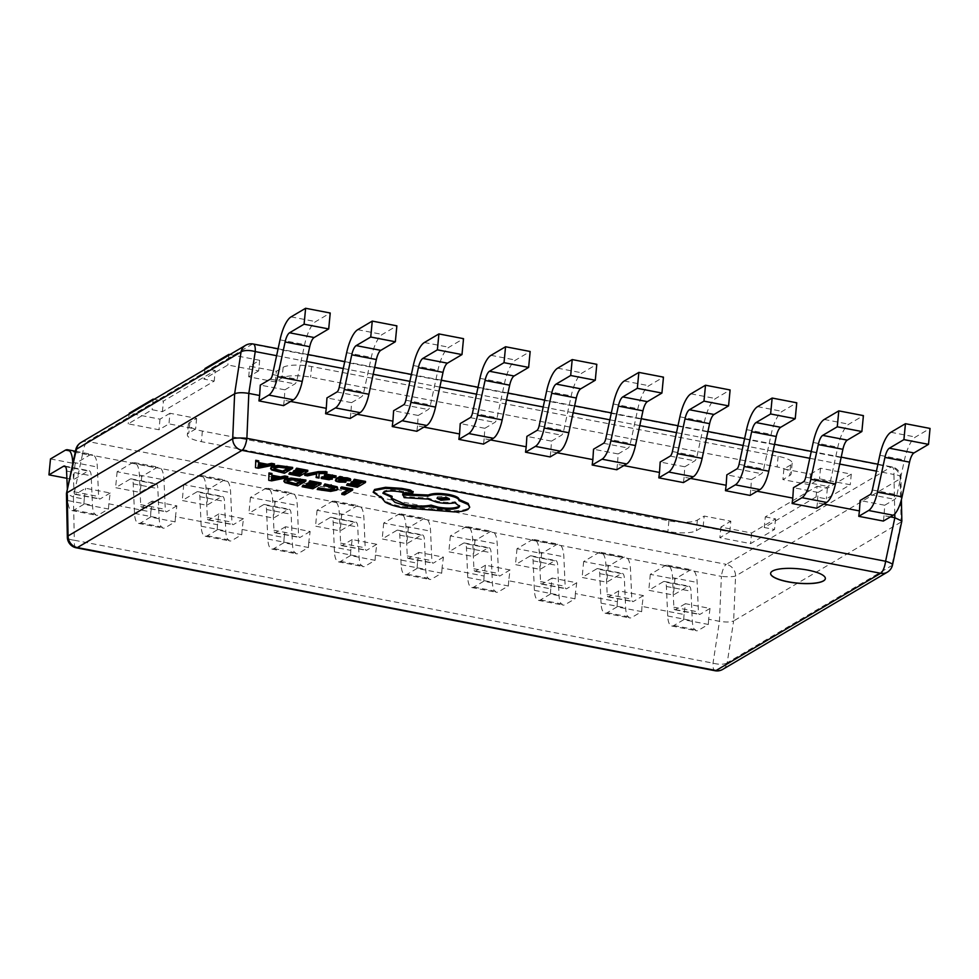 <?xml version="1.0" encoding="UTF-8"?>
<svg xmlns="http://www.w3.org/2000/svg" width="979" height="979" viewBox="0 0 979 979"><rect width="100%" height="100%" fill="white"/><g stroke="black" fill="none" stroke-linecap="round" stroke-linejoin="round"><path stroke-width="0.73" stroke-dasharray="4.89 3.67" d="M825.358 578.577A27.498 7.208 -174.5 0 0 825.37 578.528A27.498 7.208 -174.5 0 0 803.38 569.276A27.498 7.208 -174.5 0 0 772.48 570.977A27.498 7.208 -174.5 0 0 770.62 573.253A27.498 7.208 -174.5 0 0 770.62 573.302M255.764 460.301L255.592 466.628L258.468 467.179L274.524 463.924M295.67 468.708L304.2 470.348L302.817 471.168M288.964 473.041L299.709 475.109L307.81 470.324M293.088 471.07L300.541 472.514L299.158 473.322M304.836 474.289L307.541 474.803L316.755 472.796L316.572 473.885L316.67 473.151M319.081 473.542L319.068 472.502L327.035 471.951M316.217 476.479L319.13 477.03M328.565 476.124L327.488 475.268L335.087 476.553L336.14 475.929M327.561 476.247L327.488 475.268L327.39 476.332M321.332 477.36L329.189 478.719L332.273 477.63M324.71 474.803L324.624 475.537L329.287 477.409L327.953 478.021M329.177 478.474L329.287 477.409L329.25 478.523M336.152 478.694C334.683 479.563 335.748 480.334 339.346 481.032L345.012 481.692L345.991 481.117L344.192 481.056M342.442 477.471L341.598 477.532L342.491 476.993M340.411 480.591L338.807 479.172L350.298 479.71L350.249 478.743M338.257 480.713L338.355 479.649L338.807 479.172L338.71 480.236M283.934 480.175L285.048 481.521L297.8 484.813L305.913 480.028M340.778 487.456L349.087 489.059L347.704 489.879M341.904 493.306L344.596 493.82L352.697 489.035M317.331 488.423L330.792 490.332L336.947 489.059L337.926 487.946M334.231 487.848L334.328 486.783L334.059 488.545L334.328 486.783L329.825 485.254L323.902 484.544M308.923 481.338L317.453 482.977L316.07 483.785M302.217 485.67L312.962 487.738L321.063 482.941M306.329 483.699L313.794 485.131L312.411 485.951M269.017 472.93L268.846 479.245L271.721 479.796L287.777 476.54M353.419 479.82L361.949 481.46L360.566 482.28M346.713 484.152L357.457 486.22L365.559 481.435M350.837 482.194L358.29 483.626L356.907 484.434M270.693 467.558L271.795 468.904L284.546 472.196L292.66 467.411M373.268 491.189L381.724 496.757L385.175 500.991C389.055 503.255 394.782 505.14 402.345 506.632L454.55 510.867C460.913 510.659 465.429 509.814 468.097 508.321L469.834 506.18M383.119 492.78L383.854 491.213C386.962 489.769 392.016 489.573 399.016 490.601L406.518 492.094L413.224 491.531M391.429 498.127L392.102 496.316M402.699 493.893L404.241 496.573L428.141 498.017L437.307 501.309C444.27 502.521 450.193 502.668 455.051 501.75L459.53 505.8M459.065 499.498L458.955 500.563M258.652 370.906L248.678 376.793L275.344 381.92L282.111 377.918A22.101 5.788 5.5 0 1 310.6 377.16L777.118 466.934A22.101 5.788 5.5 0 1 791.142 473.763A22.101 5.788 5.5 0 1 789.661 475.586L782.882 479.588L809.535 484.727L819.509 478.841L850.261 484.752L826.349 498.886L816.094 496.904L764.269 527.51L774.524 529.492L750.599 543.614L719.846 537.691L729.808 531.805L703.155 526.678L696.375 530.679A22.101 5.788 5.5 0 1 667.898 531.438L201.368 441.664A22.101 5.788 5.5 0 1 187.344 434.847A22.101 5.788 5.5 0 1 188.837 433.012L195.604 429.01L168.951 423.883L158.99 429.769L128.225 423.846L152.137 409.724L162.392 411.694L214.217 381.088L203.962 379.118L227.887 364.996L258.652 370.906L259.668 360.296L249.706 366.183L276.359 371.31L283.139 367.309A22.101 5.788 5.5 0 1 311.616 366.55L778.146 456.324A22.101 5.788 5.5 0 1 792.17 463.153A22.101 5.788 5.5 0 1 790.677 464.976L783.898 468.978L810.563 474.105L809.535 484.727M162.392 411.694L163.42 401.084L215.245 370.478L214.217 381.088M248.678 376.793L249.706 366.183M275.344 381.92L276.359 371.31M816.094 496.904L817.11 486.294L765.284 516.9L764.269 527.51M783.898 468.978L782.882 479.588M729.808 531.805L730.836 521.195L704.17 516.068L697.391 520.069A22.101 5.788 5.5 0 1 668.914 520.828L202.384 431.054A22.101 5.788 5.5 0 1 188.36 424.225A22.101 5.788 5.5 0 1 189.853 422.402L196.632 418.4L169.967 413.273L168.951 423.883M703.155 526.678L704.17 516.068M196.632 418.4L195.604 429.01M892.518 564.969A11.05 2.313 12 0 1 891.832 565.556L727.213 662.771L733.638 620.943C730.591 622.228 725.867 622.363 719.455 621.322L708.649 619.242L710.02 608.424L685.41 603.688L684.04 614.506L642.004 606.417L643.374 595.599L618.765 590.863L617.394 601.681L575.358 593.592L576.729 582.774L552.119 578.038L550.749 588.856L508.701 580.767L510.071 569.949L485.474 565.213L484.103 576.031L442.055 567.942L443.426 557.124L418.816 552.389L417.446 563.206L375.41 555.117L376.78 544.3L352.171 539.564L350.8 550.382L308.764 542.293L310.135 531.475L285.525 526.739L284.155 537.557L242.119 529.468L243.49 518.65L218.88 513.914L217.509 524.732L175.474 516.643L176.844 505.825L152.234 501.089L150.864 511.907L108.828 503.818L110.199 493L85.589 488.264L75.554 494.187A5.519 1.811 100.9 0 1 75.028 494.309A5.519 1.811 100.9 0 1 74.025 491.801L72.789 463.716M722.71 669.391A11.05 10.035 -120.6 0 0 727.213 662.771A11.05 4.063 8.7 0 1 713.03 663.15L74.331 540.237L73.413 497.002L84.218 499.082L85.589 488.264M84.218 499.082L83.876 504.283L108.485 509.019L98.634 514.844A22.101 7.22 100.9 0 1 96.505 515.309A22.101 7.22 100.9 0 1 92.479 505.299L91.182 475.782A11.05 3.61 -79.1 0 0 89.175 470.764A11.05 3.61 -79.1 0 0 88.11 471.009L73.56 479.6L66.902 478.315M108.828 503.818L108.485 509.019M150.864 511.907L150.521 517.108L175.131 521.844L165.28 527.669A22.101 7.22 100.9 0 1 163.15 528.134A22.101 7.22 100.9 0 1 159.136 518.124L157.827 488.607A11.05 3.61 -79.1 0 0 155.82 483.589A11.05 3.61 -79.1 0 0 154.755 483.834L140.205 492.425L115.595 487.689L130.146 479.098L154.755 483.834M175.474 516.643L175.131 521.844M217.509 524.732L217.179 529.933L241.776 534.669L231.925 540.494A22.101 7.22 100.9 0 1 229.796 540.959A22.101 7.22 100.9 0 1 225.782 530.948L224.485 501.432A11.05 3.61 -79.1 0 0 222.466 496.414A11.05 3.61 -79.1 0 0 221.401 496.659L206.85 505.25L182.241 500.514L196.803 491.923L221.401 496.659M242.119 529.468L241.776 534.669M284.155 537.557L283.824 542.758L308.434 547.494L298.571 553.319A22.101 7.22 100.9 0 1 296.441 553.784A22.101 7.22 100.9 0 1 292.427 543.773L291.13 514.256A11.05 3.61 -79.1 0 0 289.123 509.239A11.05 3.61 -79.1 0 0 288.059 509.484L273.496 518.075L248.886 513.339L263.449 504.748L288.059 509.484M308.764 542.293L308.434 547.494M350.8 550.382L350.47 555.582L375.079 560.318L365.216 566.143A22.101 7.22 100.9 0 1 363.087 566.608A22.101 7.22 100.9 0 1 359.073 556.598L357.776 527.081A11.05 3.61 -79.1 0 0 355.769 522.064A11.05 3.61 -79.1 0 0 354.704 522.309L340.141 530.899L315.532 526.164L330.094 517.573L354.704 522.309M375.41 555.117L375.079 560.318M417.446 563.206L417.115 568.407L441.725 573.143L431.861 578.968A22.101 7.22 100.9 0 1 429.732 579.433A22.101 7.22 100.9 0 1 425.718 569.423L424.421 539.906A11.05 3.61 -79.1 0 0 422.414 534.889A11.05 3.61 -79.1 0 0 421.349 535.134L406.787 543.724L382.189 538.988L396.74 530.398L421.349 535.134M442.055 567.942L441.725 573.143M484.103 576.031L483.761 581.232L508.37 585.968L498.507 591.793A22.101 7.22 100.9 0 1 496.377 592.258A22.101 7.22 100.9 0 1 492.364 582.248L491.066 552.731A11.05 3.61 -79.1 0 0 489.059 547.714A11.05 3.61 -79.1 0 0 487.995 547.959L473.444 556.549L448.835 551.813L463.385 543.223L487.995 547.959M508.701 580.767L508.37 585.968M550.749 588.856L550.406 594.057L575.016 598.793L565.164 604.618A22.101 7.22 100.9 0 1 563.023 605.083A22.101 7.22 100.9 0 1 559.009 595.073L557.712 565.556A11.05 3.61 -79.1 0 0 555.705 560.539A11.05 3.61 -79.1 0 0 554.64 560.783L540.09 569.374L515.48 564.638L530.031 556.048L554.64 560.783M575.358 593.592L575.016 598.793M617.394 601.681L617.051 606.882L641.661 611.618L631.81 617.443A22.101 7.22 100.9 0 1 629.668 617.908A22.101 7.22 100.9 0 1 625.654 607.898L624.357 578.381A11.05 3.61 -79.1 0 0 622.35 573.364A11.05 3.61 -79.1 0 0 621.286 573.608L606.735 582.199L582.126 577.463L596.676 568.872L621.286 573.608M642.004 606.417L641.661 611.618M684.04 614.506L683.697 619.707L708.306 624.443L698.455 630.268A22.101 7.22 100.9 0 1 696.326 630.733A22.101 7.22 100.9 0 1 692.3 620.723L691.003 591.206A11.05 3.61 -79.1 0 0 688.996 586.188A11.05 3.61 -79.1 0 0 687.931 586.433L673.381 595.024L648.771 590.288L663.321 581.697L687.931 586.433M708.649 619.242L708.306 624.443M290.628 401.463L284.228 400.227L284.901 389.826L260.292 385.09M357.274 414.288L350.874 413.052L351.547 402.65L326.949 397.915M423.919 427.113L417.531 425.877L418.204 415.475L393.595 410.739M490.565 439.938L484.177 438.702L484.85 428.3L460.24 423.564M557.21 452.763L550.822 451.527L551.495 441.125L526.886 436.389M623.856 465.588L617.468 464.352L618.141 453.95L593.531 449.214M690.501 478.413L684.113 477.177L684.786 466.775L660.176 462.039M757.146 491.238L750.758 490.002L751.431 479.6L726.822 474.864M823.804 504.063L817.404 502.827L818.077 492.425L793.467 487.689M890.449 516.888L884.049 515.652L884.722 505.25L860.113 500.514M884.049 515.652L883.364 521.061M817.404 502.827L816.719 508.236M750.758 490.002L750.073 495.411M684.113 477.177L683.428 482.586M617.468 464.352L616.782 469.761M550.822 451.527L550.137 456.936M484.177 438.702L483.491 444.111M417.531 425.877L416.846 431.286M350.874 413.052L350.188 418.461M284.228 400.227L283.543 405.636M894.782 513.963L893.937 474.497A11.05 3.426 -1.2 0 1 900.925 477.532A11.05 3.426 -1.2 0 1 900.19 478.804L735.572 576.019A11.05 1.689 2.5 0 1 721.388 576.398A11.05 3.61 -79.1 0 1 726.296 564.357L87.584 441.456L252.203 344.241L890.902 467.154L726.296 564.357A11.05 10.035 -120.6 0 1 735.572 576.019L733.638 620.943L901.096 522.04L891.832 565.556A11.05 10.035 -120.6 0 1 887.329 572.177M901.83 521.22L901.096 522.04L900.19 478.804A11.05 10.035 -120.6 0 0 890.902 467.154A11.05 3.61 100.9 0 1 891.967 466.91A11.05 3.61 100.9 0 1 893.937 474.497L876.425 471.119M76.301 547.824A11.05 3.61 -79.1 0 1 74.331 540.237A11.05 3.426 -1.2 0 1 67.343 537.202M75.762 449.765A11.05 2.313 12 0 0 82.677 453.485L73.413 497.002L66.425 493.697M551.495 441.125L561.518 435.202A5.519 1.811 -79.1 0 0 563.733 430.601L571.21 395.895A27.62 9.031 100.9 0 1 582.26 372.901L596.811 364.31M618.141 453.95L628.175 448.027A5.519 1.811 -79.1 0 0 630.378 443.426L637.867 408.72A27.62 9.031 100.9 0 1 648.906 385.726L663.468 377.135M684.786 466.775L694.821 460.852A5.519 1.811 -79.1 0 0 697.024 456.251L704.513 421.545A27.62 9.031 100.9 0 1 715.551 398.551L730.114 389.96M751.431 479.6L761.466 473.677A5.519 1.811 -79.1 0 0 763.669 469.076L771.158 434.37A27.62 9.031 100.9 0 1 782.197 411.376L796.759 402.785M818.077 492.425L828.112 486.502A5.519 1.811 -79.1 0 0 830.314 481.901L837.804 447.195A27.62 9.031 100.9 0 1 848.854 424.201L863.405 415.61M884.722 505.25L894.757 499.327A5.519 1.811 -79.1 0 0 896.972 494.725L904.449 460.02A27.62 9.031 100.9 0 1 915.5 437.026L930.05 428.435M484.85 428.3L494.872 422.377A5.519 1.811 -79.1 0 0 497.087 417.776L504.564 383.07A27.62 9.031 100.9 0 1 515.615 360.076L530.165 351.485M418.204 415.475L428.227 409.552A5.519 1.811 -79.1 0 0 430.442 404.951L437.919 370.246A27.62 9.031 100.9 0 1 448.969 347.251L463.52 338.661M351.547 402.65L361.581 396.728A5.519 1.811 -79.1 0 0 363.796 392.126L371.274 357.421A27.62 9.031 100.9 0 1 382.324 334.426L396.874 325.836M284.901 389.826L294.936 383.903A5.519 1.811 -79.1 0 0 297.151 379.301L304.628 344.596A27.62 9.031 100.9 0 1 315.679 321.601L330.229 313.011M352.171 539.564L342.148 545.487A5.519 1.811 100.9 0 1 341.61 545.609A5.519 1.811 100.9 0 1 340.606 543.1L339.309 513.583A27.62 9.031 -79.1 0 0 334.292 501.064A27.62 9.031 -79.1 0 0 331.624 501.652L317.074 510.243L341.683 514.978L340.141 530.899M317.074 510.243L315.532 526.164M376.78 544.3L366.746 550.222A5.519 1.811 100.9 0 1 366.219 550.345A5.519 1.811 100.9 0 1 365.216 547.836L363.919 518.307A27.62 9.031 -79.1 0 0 358.901 505.8A27.62 9.031 -79.1 0 0 356.234 506.388L341.683 514.978M350.47 555.582L340.606 561.408A22.101 7.22 100.9 0 1 338.477 561.873A22.101 7.22 100.9 0 1 334.463 551.862L333.166 522.345A11.05 3.61 -79.1 0 0 331.159 517.328A11.05 3.61 -79.1 0 0 330.094 517.573M418.816 552.389L408.794 558.311A5.519 1.811 100.9 0 1 408.255 558.434A5.519 1.811 100.9 0 1 407.252 555.925L405.955 526.408A27.62 9.031 -79.1 0 0 400.937 513.889A27.62 9.031 -79.1 0 0 398.269 514.477L383.719 523.067L408.329 527.803L406.787 543.724M383.719 523.067L382.189 538.988M443.426 557.124L433.403 563.047A5.519 1.811 100.9 0 1 432.865 563.17A5.519 1.811 100.9 0 1 431.861 560.661L430.564 531.132A27.62 9.031 -79.1 0 0 425.547 518.625A27.62 9.031 -79.1 0 0 422.879 519.213L408.329 527.803M417.115 568.407L407.252 574.232A22.101 7.22 100.9 0 1 405.122 574.697A22.101 7.22 100.9 0 1 401.109 564.687L399.811 535.17A11.05 3.61 -79.1 0 0 397.804 530.153A11.05 3.61 -79.1 0 0 396.74 530.398M485.474 565.213L475.439 571.136A5.519 1.811 100.9 0 1 474.901 571.259A5.519 1.811 100.9 0 1 473.897 568.75L472.6 539.233A27.62 9.031 -79.1 0 0 467.583 526.714A27.62 9.031 -79.1 0 0 464.915 527.302L450.364 535.892L474.974 540.628L473.444 556.549M450.364 535.892L448.835 551.813M510.071 569.949L500.049 575.872A5.519 1.811 100.9 0 1 499.51 575.995A5.519 1.811 100.9 0 1 498.507 573.486L497.21 543.969A27.62 9.031 -79.1 0 0 492.192 531.45A27.62 9.031 -79.1 0 0 489.524 532.038L474.974 540.628M483.761 581.232L473.909 587.057A22.101 7.22 100.9 0 1 471.768 587.522A22.101 7.22 100.9 0 1 467.754 577.512L466.457 547.995A11.05 3.61 -79.1 0 0 464.45 542.978A11.05 3.61 -79.1 0 0 463.385 543.223M552.119 578.038L542.085 583.961A5.519 1.811 100.9 0 1 541.546 584.084A5.519 1.811 100.9 0 1 540.543 581.575L539.245 552.058A27.62 9.031 -79.1 0 0 534.228 539.539A27.62 9.031 -79.1 0 0 531.56 540.127L517.01 548.717L541.62 553.453L540.09 569.374M517.01 548.717L515.48 564.638M576.729 582.774L566.694 588.697A5.519 1.811 100.9 0 1 566.156 588.82A5.519 1.811 100.9 0 1 565.152 586.311L563.855 556.794A27.62 9.031 -79.1 0 0 558.838 544.275A27.62 9.031 -79.1 0 0 556.17 544.862L541.62 553.453M550.406 594.057L540.555 599.882A22.101 7.22 100.9 0 1 538.426 600.347A22.101 7.22 100.9 0 1 534.399 590.337L533.102 560.82A11.05 3.61 -79.1 0 0 531.095 555.803A11.05 3.61 -79.1 0 0 530.031 556.048M618.765 590.863L608.73 596.786A5.519 1.811 100.9 0 1 608.204 596.909A5.519 1.811 100.9 0 1 607.188 594.4L605.891 564.883A27.62 9.031 -79.1 0 0 600.873 552.364A27.62 9.031 -79.1 0 0 598.206 552.951L583.655 561.542L608.265 566.278L606.735 582.199M583.655 561.542L582.126 577.463M643.374 595.599L633.34 601.522A5.519 1.811 100.9 0 1 632.801 601.644A5.519 1.811 100.9 0 1 631.798 599.136L630.5 569.619A27.62 9.031 -79.1 0 0 625.483 557.1A27.62 9.031 -79.1 0 0 622.815 557.687L608.265 566.278M617.051 606.882L607.2 612.707A22.101 7.22 100.9 0 1 605.071 613.172A22.101 7.22 100.9 0 1 601.045 603.162L599.748 573.645A11.05 3.61 -79.1 0 0 597.741 568.628A11.05 3.61 -79.1 0 0 596.676 568.872M685.41 603.688L675.375 609.611A5.519 1.811 100.9 0 1 674.849 609.733A5.519 1.811 100.9 0 1 673.846 607.225L672.549 577.708A27.62 9.031 -79.1 0 0 667.519 565.189A27.62 9.031 -79.1 0 0 664.863 565.776L650.301 574.367L674.91 579.103L673.381 595.024M650.301 574.367L648.771 590.288M710.02 608.424L699.985 614.347A5.519 1.811 100.9 0 1 699.459 614.469A5.519 1.811 100.9 0 1 698.443 611.961L697.146 582.444A27.62 9.031 -79.1 0 0 692.129 569.925A27.62 9.031 -79.1 0 0 689.461 570.512L674.91 579.103M683.697 619.707L673.846 625.532A22.101 7.22 100.9 0 1 671.716 625.997A22.101 7.22 100.9 0 1 667.702 615.987L666.393 586.47A11.05 3.61 -79.1 0 0 664.386 581.453A11.05 3.61 -79.1 0 0 663.321 581.697M285.525 526.739L275.503 532.662A5.519 1.811 100.9 0 1 274.964 532.784A5.519 1.811 100.9 0 1 273.961 530.275L272.664 500.758A27.62 9.031 -79.1 0 0 267.646 488.24A27.62 9.031 -79.1 0 0 264.979 488.827L250.428 497.418L275.026 502.154L273.496 518.075M250.428 497.418L248.886 513.339M310.135 531.475L300.1 537.398A5.519 1.811 100.9 0 1 299.574 537.52A5.519 1.811 100.9 0 1 298.571 535.011L297.273 505.482A27.62 9.031 -79.1 0 0 292.256 492.975A27.62 9.031 -79.1 0 0 289.588 493.563L275.026 502.154M283.824 542.758L273.961 548.583A22.101 7.22 100.9 0 1 271.832 549.048A22.101 7.22 100.9 0 1 267.818 539.037L266.521 509.521A11.05 3.61 -79.1 0 0 264.514 504.503A11.05 3.61 -79.1 0 0 263.449 504.748M218.88 513.914L208.845 519.837A5.519 1.811 100.9 0 1 208.319 519.959A5.519 1.811 100.9 0 1 207.315 517.45L206.018 487.934A27.62 9.031 -79.1 0 0 201.001 475.415A27.62 9.031 -79.1 0 0 198.333 476.002L183.771 484.593L208.38 489.329L206.85 505.25M183.771 484.593L182.241 500.514M243.49 518.65L233.455 524.573A5.519 1.811 100.9 0 1 232.929 524.683A5.519 1.811 100.9 0 1 231.925 522.186L230.628 492.657A27.62 9.031 -79.1 0 0 225.598 480.151A27.62 9.031 -79.1 0 0 222.943 480.738L208.38 489.329M217.179 529.933L207.315 535.758A22.101 7.22 100.9 0 1 205.186 536.223A22.101 7.22 100.9 0 1 201.172 526.212L199.875 496.696A11.05 3.61 -79.1 0 0 197.868 491.678A11.05 3.61 -79.1 0 0 196.803 491.923M152.234 501.089L142.2 507.012A5.519 1.811 100.9 0 1 141.674 507.134A5.519 1.811 100.9 0 1 140.67 504.626L139.373 475.109A27.62 9.031 -79.1 0 0 134.343 462.59A27.62 9.031 -79.1 0 0 131.688 463.177L117.125 471.768L141.735 476.504L140.205 492.425M117.125 471.768L115.595 487.689M176.844 505.825L166.809 511.748A5.519 1.811 100.9 0 1 166.283 511.858A5.519 1.811 100.9 0 1 165.28 509.361L163.97 479.832A27.62 9.031 -79.1 0 0 158.953 467.326A27.62 9.031 -79.1 0 0 156.297 467.913L141.735 476.504M150.521 517.108L140.67 522.933A22.101 7.22 100.9 0 1 138.541 523.398A22.101 7.22 100.9 0 1 134.527 513.388L133.23 483.871A11.05 3.61 -79.1 0 0 131.21 478.853A11.05 3.61 -79.1 0 0 130.146 479.098M50.48 458.943L75.089 463.679L73.56 479.6M110.199 493L100.164 498.923A5.519 1.811 100.9 0 1 99.625 499.033A5.519 1.811 100.9 0 1 98.622 496.537L97.325 467.007A27.62 9.031 -79.1 0 0 92.307 454.501A27.62 9.031 -79.1 0 0 89.64 455.088L75.089 463.679M83.876 504.283L74.025 510.108A22.101 7.22 100.9 0 1 71.895 510.573A22.101 7.22 100.9 0 1 67.881 500.563L67.367 489.121M810.563 474.105L820.524 468.219L851.289 474.142L827.365 488.264L817.11 486.294M765.284 516.9L775.539 518.87L751.627 533.004L720.862 527.081L730.836 521.195M169.967 413.273L160.005 419.159L129.24 413.236M154.18 399.31L163.42 401.084M215.245 370.478L204.99 368.508M229.918 354.569L259.668 360.296M160.005 419.159L158.99 429.769M153.079 399.958L152.137 409.724M129.167 414.08L128.225 423.846M720.862 527.081L719.846 537.691M775.539 518.87L774.524 529.492M751.627 533.004L750.599 543.614M827.365 488.264L826.349 498.886M820.524 468.219L819.509 478.841M851.289 474.142L850.261 484.752M204.905 369.352L203.962 379.118M228.829 355.218L227.887 364.996M348.977 490.124L349.087 489.059M344.486 494.884L344.596 493.82M317.343 484.03L317.453 482.977M313.684 486.196L313.794 485.131M312.852 488.79L312.962 487.738M297.702 485.878L297.8 484.813M300.908 480.873L302.291 480.053L292.219 478.78L287.63 479.747L287.532 480.811M302.193 481.117L302.291 480.053M268.748 480.31L268.846 479.245M271.624 480.86L271.721 479.796M278.709 478.327L278.807 477.262L271.807 475.916L271.721 476.981L271.807 475.916M271.587 478.511L272.321 478.658M271.244 479.979L271.354 478.915M271.318 479.881L271.416 478.927M276.151 477.838L278.807 477.262M361.838 482.525L361.949 481.46M358.192 484.691L358.29 483.626M357.347 487.285L357.457 486.22M344.902 482.757L345.012 481.692M341.573 478.547L341.671 477.544M341.5 478.584L341.598 477.532M346.138 479.551L347.484 478.707L345.746 478.168L342.442 477.899L339.591 478.719L341.585 479.025M347.508 479.857L347.484 478.707L347.386 479.771M342.344 478.964L342.442 477.899M339.48 479.771L339.591 478.719M334.989 477.617L335.087 476.553M327.145 477.691L327.243 476.638M307.443 475.867L307.541 474.803M315.874 474.081L315.972 473.016M316.658 473.86L316.755 472.796M316.731 473.873L316.829 472.808M318.97 473.567L319.068 472.502M326.019 473.542L326.129 472.49M304.09 471.413L304.2 470.348M300.443 473.567L300.541 472.514M299.598 476.173L299.709 475.109M284.448 473.261L284.546 472.196M287.655 468.256L289.038 467.436L278.966 466.163L274.377 467.118L274.279 468.182M288.94 468.5L289.038 467.436M255.495 467.681L255.592 466.628M258.37 468.243L258.468 467.179M265.456 465.71L265.554 464.646L258.554 463.3L258.468 464.364L258.554 463.3M258.334 465.894L259.068 466.041M257.991 467.35L258.101 466.298M258.064 467.264L258.162 466.31M262.898 465.221L265.554 464.646M381.626 497.821L381.724 496.757M385.077 502.043L385.175 500.991M431.335 509.557L431.445 508.493M404.143 497.638L404.241 496.573M428.043 499.082L428.141 498.017M454.941 502.814L455.051 501.75M398.918 491.666L399.016 490.601M449.141 498.96L449.532 498.47L445.58 496.537L437.552 496.757L437.417 497.834M283.139 367.309L282.111 377.918M189.853 422.402L188.837 433.012M790.677 464.976L789.661 475.586M697.391 520.069L696.375 530.679M80.939 442.557A11.05 10.035 -120.6 0 1 87.584 441.456A11.05 3.61 100.9 0 0 82.677 453.485L721.388 576.398L719.455 621.322L713.03 663.15A11.05 3.61 100.9 0 0 715 670.725M839.725 464.058L809.78 458.294M773.067 451.233L743.134 445.469M706.422 438.408L676.489 432.645M639.776 425.584L609.844 419.82M573.131 412.759L543.198 406.995M506.486 399.934L476.54 394.17M439.84 387.109L409.895 381.345M373.195 374.284L343.25 368.52M306.549 361.459L276.604 355.695M253.267 344.008A11.05 3.61 -79.1 0 0 252.203 344.241A11.05 10.035 -120.6 0 0 245.558 345.342M557.651 368.165L582.26 372.901M546.612 391.159L571.21 395.895M539.123 425.865L563.733 430.601M536.92 430.466L561.518 435.202M624.296 380.99L648.906 385.726M613.258 403.984L637.867 408.72M605.768 438.69L630.378 443.426M603.566 443.291L628.175 448.027M690.941 393.815L715.551 398.551M679.903 416.809L704.513 421.545M672.414 451.515L697.024 456.251M670.211 456.116L694.821 460.852M757.599 406.64L782.197 411.376M746.549 429.634L771.158 434.37M739.059 464.34L763.669 469.076M736.857 468.941L761.466 473.677M824.245 419.465L848.854 424.201M813.194 442.459L837.804 447.195M805.717 477.165L830.314 481.901M803.502 481.766L828.112 486.502M890.89 432.29L915.5 437.026M879.84 455.284L904.449 460.02M872.362 489.989L896.972 494.725M870.147 494.591L894.757 499.327M491.005 355.34L515.615 360.076M479.955 378.335L504.564 383.07M472.478 413.04L497.087 417.776M470.263 417.641L494.872 422.377M424.36 342.515L448.969 347.251M413.309 365.51L437.919 370.246M405.832 400.215L430.442 404.951M403.617 404.816L428.227 409.552M357.714 329.69L382.324 334.426M346.664 352.685L371.274 357.421M339.187 387.39L363.796 392.126M336.972 391.992L361.581 396.728M291.069 316.866L315.679 321.601M280.018 339.86L304.628 344.596M272.541 374.565L297.151 379.301M270.326 379.167L294.936 383.903M331.624 501.652L356.234 506.388M339.309 513.583L363.919 518.307M340.606 543.1L365.216 547.836M342.148 545.487L366.746 550.222M340.606 561.408L365.216 566.143M334.463 551.862L359.073 556.598M333.166 522.345L357.776 527.081M398.269 514.477L422.879 519.213M405.955 526.408L430.564 531.132M407.252 555.925L431.861 560.661M408.794 558.311L433.403 563.047M407.252 574.232L431.861 578.968M401.109 564.687L425.718 569.423M399.811 535.17L424.421 539.906M464.915 527.302L489.524 532.038M472.6 539.233L497.21 543.969M473.897 568.75L498.507 573.486M475.439 571.136L500.049 575.872M473.909 587.057L498.507 591.793M467.754 577.512L492.364 582.248M466.457 547.995L491.066 552.731M531.56 540.127L556.17 544.862M539.245 552.058L563.855 556.794M540.543 581.575L565.152 586.311M542.085 583.961L566.694 588.697M540.555 599.882L565.164 604.618M534.399 590.337L559.009 595.073M533.102 560.82L557.712 565.556M598.206 552.951L622.815 557.687M605.891 564.883L630.5 569.619M607.188 594.4L631.798 599.136M608.73 596.786L633.34 601.522M607.2 612.707L631.81 617.443M601.045 603.162L625.654 607.898M599.748 573.645L624.357 578.381M664.863 565.776L689.461 570.512M672.549 577.708L697.146 582.444M673.846 607.225L698.443 611.961M675.375 609.611L699.985 614.347M673.846 625.532L698.455 630.268M667.702 615.987L692.3 620.723M666.393 586.47L691.003 591.206M264.979 488.827L289.588 493.563M272.664 500.758L297.273 505.482M273.961 530.275L298.571 535.011M275.503 532.662L300.1 537.398M273.961 548.583L298.571 553.319M267.818 539.037L292.427 543.773M266.521 509.521L291.13 514.256M198.333 476.002L222.943 480.738M206.018 487.934L230.628 492.657M207.315 517.45L231.925 522.186M208.845 519.837L233.455 524.573M207.315 535.758L231.925 540.494M201.172 526.212L225.782 530.948M199.875 496.696L224.485 501.432M131.688 463.177L156.297 467.913M139.373 475.109L163.97 479.832M140.67 504.626L165.28 509.361M142.2 507.012L166.809 511.748M140.67 522.933L165.28 527.669M134.527 513.388L159.136 518.124M133.23 483.871L157.827 488.607M65.471 466.653L88.11 471.009M65.042 450.352L89.64 455.088M73.082 462.345L97.325 467.007M74.025 491.801L98.622 496.537M75.554 494.187L100.164 498.923M74.025 510.108L98.634 514.844M67.881 500.563L92.479 505.299M66.572 471.046L91.182 475.782M668.914 520.828L667.898 531.438M202.384 431.054L201.368 441.664M311.616 366.55L310.6 377.16M778.146 456.324L777.118 466.934M329.727 486.318L329.825 485.254M321.834 490.626L321.932 489.573M330.682 491.397L330.792 490.332M336.849 490.112L336.947 489.059M284.938 482.586L285.048 481.521M291.754 484.727L291.852 483.675M299.158 480.53L299.268 479.477M292.121 479.845L292.219 478.78M339.236 482.084L339.346 481.032M343.36 480.934L343.47 479.881M350.201 480.775L350.298 479.71M345.648 479.233L345.746 478.168M340.043 479.441L340.141 478.388M331.245 476.455L331.355 475.39M324.526 476.602L324.624 475.537M324.502 479.257L324.6 478.193M329.091 479.771L329.189 478.719M331.991 479.367L332.101 478.303M321.161 473.163L321.271 472.098M324.661 473.187L324.759 472.135M271.685 469.957L271.795 468.904M278.501 472.111L278.599 471.046M285.917 467.913L286.015 466.848M278.868 467.216L278.966 466.163M402.247 507.697L402.345 506.632M422.279 509.79L422.377 508.737M434.639 510.279L434.737 509.215M454.452 511.919L454.55 510.867M467.999 509.386L468.097 508.321M437.209 502.374L437.307 501.309M383.744 492.266L383.854 491.213M405.587 492.951L405.698 491.886M406.42 493.159L406.518 492.094M412.808 492.988L412.905 491.923M445.482 497.601L445.58 496.537M877.918 464.205L891.967 466.91A11.05 11.05 0 0 1 900.925 477.532L901.402 499.645M278.097 348.781L308.03 354.545M344.743 361.606L374.688 367.37M411.388 374.431L441.333 380.195M478.033 387.256L507.979 393.02M544.679 400.081L574.624 405.844M611.324 412.905L641.269 418.669M677.982 425.73L707.915 431.494M744.627 438.555L774.56 444.319M811.273 451.38L841.206 457.144M334.292 501.064L358.901 505.8M341.61 545.609L366.219 550.345M338.477 561.873L363.087 566.608M331.159 517.328L355.769 522.064M400.937 513.889L425.547 518.625M408.255 558.434L432.865 563.17M405.122 574.697L429.732 579.433M397.804 530.153L422.414 534.889M467.583 526.714L492.192 531.45M474.901 571.259L499.51 575.995M471.768 587.522L496.377 592.258M464.45 542.978L489.059 547.714M534.228 539.539L558.838 544.275M541.546 584.084L566.156 588.82M538.426 600.347L563.023 605.083M531.095 555.803L555.705 560.539M600.873 552.364L625.483 557.1M608.204 596.909L632.801 601.644M605.071 613.172L629.668 617.908M597.741 568.628L622.35 573.364M667.519 565.189L692.129 569.925M674.849 609.733L699.459 614.469M671.716 625.997L696.326 630.733M664.386 581.453L688.996 586.188M267.646 488.24L292.256 492.975M274.964 532.784L299.574 537.52M271.832 549.048L296.441 553.784M264.514 504.503L289.123 509.239M201.001 475.415L225.598 480.151M208.319 519.959L232.929 524.683M205.186 536.223L229.796 540.959M197.868 491.678L222.466 496.414M134.343 462.59L158.953 467.326M141.674 507.134L166.283 511.858M138.541 523.398L163.15 528.134M131.21 478.853L155.82 483.589M75.444 451.246L92.307 454.501M75.028 494.309L99.625 499.033M71.895 510.573L96.505 515.309M64.565 466.028L89.175 470.764M188.36 424.225L187.344 434.847M792.17 463.153L791.142 473.763M334.757 488.705L334.867 487.652M286.884 480.591L286.774 481.644M347.753 479.037L347.655 480.089M329.372 478.719L329.482 477.654M327.243 476.492L327.341 475.427M273.63 467.962L273.52 469.027M459.604 506.339L459.702 505.286M391.282 498.654L391.38 497.589M382.911 493.294L383.009 492.229M437.123 497.271L437.026 498.335M449.532 498.47L449.434 499.535"/><path stroke-width="1.47" d="M823.51 580.902A27.498 7.208 -174.5 0 0 825.358 578.626A27.498 7.208 -174.5 0 0 803.38 569.374A27.498 7.208 -174.5 0 0 772.468 571.087A27.498 7.208 -174.5 0 0 770.62 573.364A27.498 7.208 -174.5 0 0 792.598 582.615A27.498 7.208 -174.5 0 0 823.51 580.902M770.62 573.302A27.498 7.208 -174.5 0 0 792.709 582.517A27.498 7.208 -174.5 0 0 823.523 580.804A27.498 7.208 -174.5 0 0 825.358 578.577M274.426 464.976L274.524 463.924L271.55 463.348L267.328 464.266L258.64 462.602L258.737 460.876L255.764 460.301L255.495 467.681L258.37 468.243L274.426 464.976L271.452 464.401L267.23 465.331L258.542 463.654L258.627 461.941L255.654 461.366M296.6 468.17L295.572 469.773L304.09 471.413L301.361 473.028L301.471 471.964L294.006 470.532L292.978 472.135L300.443 473.567L297.849 475.109L297.946 474.044L289.894 472.49L288.866 474.105L299.598 476.173L307.712 471.388L307.81 470.324L296.6 468.17L295.572 469.773M299.158 473.322L297.946 474.044M302.817 471.168L301.471 471.964M319.032 478.095L318.97 473.567L326.019 473.542L327.035 471.951L325.432 471.572L318.261 471.645L304.836 474.289L304.738 475.341L307.443 475.867L316.731 473.873L316.107 477.532L319.032 478.095L319.081 473.542M332.101 478.303L332.273 477.63L327.61 475.721M329.311 477.838L322.311 476.773L321.332 477.36L321.222 478.425L329.091 479.771L332.175 478.682L329.727 477.617L329.825 476.553M329.727 477.617L327.39 476.332L334.989 477.617L336.14 475.929L327.635 474.387L324.71 474.803L324.624 475.537M336.152 478.694L336.054 479.759C334.585 480.628 335.65 481.399 339.236 482.084L345.893 482.182L340.313 481.656L338.71 480.236L350.201 480.775L350.152 479.796L347.153 478.866L341.561 478.596L342.393 478.058L339.774 477.556L336.054 479.759L336.152 478.694L339.884 476.492L342.491 476.993L342.393 478.058M350.298 479.71L350.249 478.743L347.264 477.813L341.671 477.544M344.192 481.056L339.309 480.322M305.803 481.093L305.913 480.028L290.947 478.033L284.779 479.22L283.837 481.24L284.938 482.586L297.702 485.878L305.803 481.093L290.836 479.098L284.669 480.273L283.837 481.24M341.793 494.358L344.486 494.884L352.599 490.1L352.697 489.035L341.708 486.918L340.778 487.456L340.68 488.521L348.977 490.124L341.793 494.358L341.904 493.306L347.704 489.879M324.906 483.944L323.792 485.596L334.231 487.848L333.961 489.61L329.336 490.626L322.752 490.063L318.322 488.839L318.42 487.775L317.22 489.488L330.682 491.397L336.849 490.112L337.828 488.998L337.106 487.872L324.795 485.009L324.906 483.944L337.204 486.808L337.828 488.998M334.573 488.178L329.433 489.561L318.42 487.775M309.853 480.787L308.826 482.39L317.343 484.03L314.614 485.645L314.724 484.581L307.259 483.149L306.231 484.752L313.684 486.196L311.089 487.726L311.2 486.661L303.147 485.119L302.119 486.722L312.852 488.79L320.965 484.005L321.063 482.941L309.853 480.787L308.826 482.39M312.411 485.951L311.2 486.661M316.07 483.785L314.724 484.581M287.667 477.605L287.777 476.54L284.803 475.965L280.581 476.895L271.893 475.219L271.991 473.506L269.017 472.93L268.748 480.31L271.624 480.86L287.667 477.605L284.693 477.03L280.471 477.948L271.795 476.283L271.881 474.558L268.907 473.995M354.349 479.282L353.321 480.885L361.838 482.525L359.122 484.14L359.22 483.075L351.767 481.644L350.727 483.247L358.192 484.691L355.597 486.22L355.695 485.156L347.643 483.602L346.615 485.217L357.347 487.285L365.461 482.5L365.559 481.435L354.349 479.282L353.321 480.885M356.907 484.434L355.695 485.156M360.566 482.28L359.22 483.075M292.55 468.464L292.66 467.411L277.693 465.417L271.526 466.591L270.583 468.623L271.685 469.957L284.448 473.261L292.55 468.464L277.583 466.481L271.416 467.656L270.583 468.623M412.905 491.923L410.397 490.038L401.647 488.362L385.555 487.297L374.602 489.476L373.17 492.253L381.626 497.821L385.077 502.043C388.957 504.32 394.684 506.204 402.247 507.697L454.452 511.919C460.815 511.723 465.331 510.879 467.999 509.386L469.724 507.244L468.048 504.479L458.955 500.563L459.053 499.498C459.114 497.577 455.737 495.912 448.896 494.468C439.534 492.939 432.669 493.122 428.3 495.019L402.699 493.893L404.143 497.638L428.043 499.082L437.209 502.374C444.172 503.585 450.083 503.72 454.941 502.814L459.604 506.339L458.539 507.648C454.17 509.557 447.305 509.741 437.943 508.199L430.956 506.18C424.14 507.575 415.671 507.391 405.551 505.629L394.953 502.398L391.282 498.654L392.004 497.381L382.911 493.294L383.744 492.266C386.864 490.834 391.918 490.638 398.918 491.666L406.42 493.159L412.808 492.988L413.224 491.531M392.004 497.381L392.102 496.316L383.119 492.78M459.53 505.8L458.637 506.596C454.268 508.493 447.403 508.676 438.054 507.146L431.054 505.115C424.237 506.522 415.769 506.327 405.649 504.564L391.429 498.127M469.724 507.244L468.146 503.414L459.053 499.498M259.619 395.492L258.933 400.9L283.543 405.636L293.406 399.811A22.101 7.22 -79.1 0 0 302.242 381.431L309.719 346.713A11.05 3.61 100.9 0 1 314.137 337.522L328.699 328.932L330.229 313.011L305.619 308.275L291.069 316.866A27.62 9.031 100.9 0 0 280.018 339.86L272.541 374.565A5.519 1.811 -79.1 0 1 270.326 379.167L260.292 385.09L259.619 395.492L248.813 393.411L246.879 438.335L885.591 561.248A11.05 2.313 12 0 1 892.518 564.969L901.855 521.036L894.855 517.732L890.449 516.888M326.276 408.316L325.591 413.725L350.188 418.461L360.052 412.636A22.101 7.22 -79.1 0 0 368.887 394.256L376.364 359.538A11.05 3.61 100.9 0 1 380.794 350.347L395.345 341.757L396.874 325.836L372.265 321.1L357.714 329.69A27.62 9.031 100.9 0 0 346.664 352.685L339.187 387.39A5.519 1.811 -79.1 0 1 336.972 391.992L326.949 397.915L326.276 408.316L290.628 401.463M392.922 421.141L392.236 426.55L416.846 431.286L426.697 425.461A22.101 7.22 -79.1 0 0 435.533 407.08L443.022 372.363A11.05 3.61 100.9 0 1 447.44 363.172L461.99 354.582L463.52 338.661L438.91 333.925L424.36 342.515A27.62 9.031 100.9 0 0 413.309 365.51L405.832 400.215A5.519 1.811 -79.1 0 1 403.617 404.816L393.595 410.739L392.922 421.141L357.274 414.288M459.567 433.966L458.882 439.375L483.491 444.111L493.343 438.286A22.101 7.22 -79.1 0 0 502.178 419.905L509.667 385.188A11.05 3.61 100.9 0 1 514.085 375.997L528.636 367.406L530.165 351.485L505.556 346.75L491.005 355.34A27.62 9.031 100.9 0 0 479.955 378.335L472.478 413.04A5.519 1.811 -79.1 0 1 470.263 417.641L460.24 423.564L459.567 433.966L423.919 427.113M526.212 446.791L525.527 452.2L550.137 456.936L559.988 451.111A22.101 7.22 -79.1 0 0 568.823 432.73L576.313 398.012A11.05 3.61 100.9 0 1 580.731 388.822L595.281 380.231L596.811 364.31L572.213 359.574L557.651 368.165A27.62 9.031 100.9 0 0 546.612 391.159L539.123 425.865A5.519 1.811 -79.1 0 1 536.92 430.466L526.886 436.389L526.212 446.791L490.565 439.938M592.858 459.616L592.173 465.025L616.782 469.761L626.633 463.936A22.101 7.22 -79.1 0 0 635.469 445.555L642.958 410.837A11.05 3.61 100.9 0 1 647.376 401.647L661.926 393.056L663.468 377.135L638.859 372.399L624.296 380.99A27.62 9.031 100.9 0 0 613.258 403.984L605.768 438.69A5.519 1.811 -79.1 0 1 603.566 443.291L593.531 449.214L592.858 459.616L557.21 452.763M659.503 472.441L658.818 477.85L683.428 482.586L693.279 476.761A22.101 7.22 -79.1 0 0 702.127 458.38L709.604 423.662A11.05 3.61 100.9 0 1 714.021 414.472L728.572 405.881L730.114 389.96L705.504 385.224L690.941 393.815A27.62 9.031 100.9 0 0 679.903 416.809L672.414 451.515A5.519 1.811 -79.1 0 1 670.211 456.116L660.176 462.039L659.503 472.441L623.856 465.588M726.149 485.266L725.463 490.675L750.073 495.411L759.937 489.586A22.101 7.22 -79.1 0 0 768.772 471.205L776.249 436.487A11.05 3.61 100.9 0 1 780.667 427.297L795.229 418.706L796.759 402.785L772.15 398.049L757.599 406.64A27.62 9.031 100.9 0 0 746.549 429.634L739.059 464.34A5.519 1.811 -79.1 0 1 736.857 468.941L726.822 474.864L726.149 485.266L690.501 478.413M792.794 498.091L792.109 503.5L816.719 508.236L826.582 502.411A22.101 7.22 -79.1 0 0 835.417 484.03L842.895 449.312A11.05 3.61 100.9 0 1 847.312 440.122L861.875 431.531L863.405 415.61L838.795 410.874L824.245 419.465A27.62 9.031 100.9 0 0 813.194 442.459L805.717 477.165A5.519 1.811 -79.1 0 1 803.502 481.766L793.467 487.689L792.794 498.091L757.146 491.238M859.44 510.916L858.754 516.325L883.364 521.061L893.227 515.235A22.101 7.22 -79.1 0 0 902.063 496.855L909.54 462.137A11.05 3.61 100.9 0 1 913.958 452.947L928.52 444.356L930.05 428.435L905.44 423.699L890.89 432.29A27.62 9.031 100.9 0 0 879.84 455.284L872.362 489.989A5.519 1.811 -79.1 0 1 870.147 494.591L860.113 500.514L859.44 510.916L823.804 504.063M276.604 355.695L255.238 351.583A11.05 4.063 8.7 0 0 241.054 351.963L234.63 393.791L67.172 492.694L68.089 535.929L232.696 438.714A11.05 1.689 2.5 0 1 246.879 438.335A11.05 3.61 -79.1 0 1 241.984 450.364L77.365 547.579L716.077 670.493L880.684 573.278L241.984 450.364A11.05 10.035 -120.6 0 1 232.696 438.714L234.63 393.791C237.677 392.506 242.4 392.371 248.813 393.411L255.238 351.583A11.05 3.61 -79.1 0 0 253.267 344.008L278.097 348.781M76.301 547.824A11.05 11.05 0 0 1 67.343 537.202A11.05 3.426 -1.2 0 1 68.089 535.929A11.05 10.035 -120.6 0 0 77.365 547.579A11.05 3.61 -79.1 0 1 76.301 547.824L715 670.725A11.05 11.05 0 0 0 722.71 669.391A11.05 10.035 -120.6 0 1 716.077 670.493A11.05 3.61 100.9 0 1 715 670.725M67.343 537.202L66.437 493.514L76.435 449.177A11.05 10.035 -120.6 0 1 80.939 442.557L245.558 345.342A11.05 10.035 -120.6 0 0 241.054 351.963L76.435 449.177A11.05 2.313 12 0 0 75.762 449.765L66.437 493.514M525.527 452.2L535.378 446.375A22.101 7.22 -79.1 0 0 544.214 427.994L551.703 393.277A11.05 3.61 100.9 0 1 556.121 384.086L570.671 375.495L595.281 380.231M572.213 359.574L570.671 375.495M592.173 465.025L602.024 459.2A22.101 7.22 -79.1 0 0 610.872 440.819L618.349 406.101A11.05 3.61 100.9 0 1 622.766 396.911L637.317 388.32L661.926 393.056M638.859 372.399L637.317 388.32M658.818 477.85L668.681 472.025A22.101 7.22 -79.1 0 0 677.517 453.644L684.994 418.926A11.05 3.61 100.9 0 1 689.412 409.736L703.974 401.145L728.572 405.881M705.504 385.224L703.974 401.145M725.463 490.675L735.327 484.85A22.101 7.22 -79.1 0 0 744.162 466.469L751.639 431.751A11.05 3.61 100.9 0 1 756.057 422.561L770.62 413.97L795.229 418.706M772.15 398.049L770.62 413.97M792.109 503.5L801.972 497.675A22.101 7.22 -79.1 0 0 810.808 479.294L818.285 444.576A11.05 3.61 100.9 0 1 822.703 435.386L837.265 426.795L861.875 431.531M838.795 410.874L837.265 426.795M858.754 516.325L868.618 510.5A22.101 7.22 -79.1 0 0 877.453 492.119L884.943 457.401A11.05 3.61 100.9 0 1 889.36 448.211L903.911 439.62L928.52 444.356M905.44 423.699L903.911 439.62M458.882 439.375L468.733 433.55A22.101 7.22 -79.1 0 0 477.568 415.169L485.058 380.452A11.05 3.61 100.9 0 1 489.476 371.261L504.026 362.671L528.636 367.406M505.556 346.75L504.026 362.671M392.236 426.55L402.088 420.725A22.101 7.22 -79.1 0 0 410.923 402.345L418.412 367.627A11.05 3.61 100.9 0 1 422.83 358.436L437.38 349.846L461.99 354.582M438.91 333.925L437.38 349.846M325.591 413.725L335.442 407.9A22.101 7.22 -79.1 0 0 344.278 389.52L351.767 354.802A11.05 3.61 100.9 0 1 356.185 345.611L370.735 337.021L395.345 341.757M372.265 321.1L370.735 337.021M258.933 400.9L268.797 395.075A22.101 7.22 -79.1 0 0 277.632 376.695L285.109 341.977A11.05 3.61 100.9 0 1 289.539 332.787L304.09 324.196L328.699 328.932M305.619 308.275L304.09 324.196M67.367 489.121L66.572 471.046A11.05 3.61 -79.1 0 0 64.565 466.028A11.05 3.61 -79.1 0 0 63.5 466.273L48.95 474.864L66.902 478.315M72.789 463.716L72.715 462.284A27.62 9.031 -79.1 0 0 67.698 449.765A27.62 9.031 -79.1 0 0 65.042 450.352L50.48 458.943L48.95 474.864M129.167 414.08L129.24 413.236L153.165 399.114L154.18 399.31M204.905 369.352L204.99 368.508L228.915 354.374L229.918 354.569M153.165 399.114L153.079 399.958M228.915 354.374L228.829 355.218M352.599 490.1L341.598 487.983L340.68 488.521M341.598 487.983L341.708 486.918M324.795 485.009L323.792 485.596M334.231 487.848L334.059 488.545M318.322 488.839L317.22 489.488M314.614 485.645L307.161 484.213L307.259 483.149M307.161 484.213L306.231 484.752M311.089 487.726L303.049 486.171L303.147 485.119M303.049 486.171L302.119 486.722M320.965 484.005L309.743 481.852M295.939 484.813L302.193 481.117L292.121 479.845L287.532 480.811L287.532 482.598L295.939 484.813L296.037 483.748L300.908 480.873M287.532 480.811L287.532 482.598L287.642 481.533L296.037 483.748M278.709 478.327L271.709 476.981L271.244 479.979L278.709 478.327M284.693 477.03L284.803 475.965M280.471 477.948L280.581 476.895M271.795 476.283L271.893 475.219M271.881 474.558L271.991 473.506M271.721 476.981L271.489 479.575M271.416 478.927L276.151 477.838M272.223 479.722L272.321 478.658M359.122 484.14L351.657 482.696L351.767 481.644M351.657 482.696L350.727 483.247M355.597 486.22L347.545 484.666L347.643 483.602M347.545 484.666L346.615 485.217M365.461 482.5L354.251 480.334M350.201 480.775L350.249 478.743M346.04 480.616L347.386 479.771L345.648 479.233L339.48 479.771L346.04 480.616L346.138 479.551L347.569 479.257M345.893 482.182L345.979 481.24M339.774 477.556L339.884 476.492M341.585 479.025L346.138 479.551M336.03 476.993L327.537 475.451L324.6 475.867L324.526 476.602L329.177 478.474L327.855 479.086L327.953 478.021M324.71 474.803L324.526 476.602M327.855 479.086L322.213 477.838L322.311 476.773M322.213 477.838L321.222 478.425M331.991 479.367L332.273 477.63M316.572 474.215L316.107 477.532M326.925 473.016L318.163 472.71L304.738 475.341M301.361 473.028L293.908 471.584L294.006 470.532M293.908 471.584L292.978 472.135M297.849 475.109L289.796 473.555L289.894 472.49M289.796 473.555L288.866 474.105M307.712 471.388L296.49 469.222M282.686 472.184L288.94 468.5L278.868 467.216L274.279 468.182L274.279 469.969L282.686 472.184L282.796 471.132L287.655 468.256M274.279 468.182L274.279 469.969L274.389 468.917L282.796 471.132M265.456 465.71L258.456 464.364L257.991 467.35L265.456 465.71M271.452 464.401L271.55 463.348M267.23 465.331L267.328 464.266M258.542 463.654L258.64 462.602M258.627 461.941L258.737 460.876M258.468 464.364L258.236 466.959M258.162 466.31L262.898 465.221M258.97 467.093L259.068 466.041M412.808 492.988L410.287 491.103L401.549 489.414L385.457 488.35L374.492 490.528L373.17 492.253M458.955 500.563C459.016 498.641 455.627 496.965 448.786 495.533C439.436 493.991 432.571 494.175 428.202 496.084L402.602 494.946M445.482 497.601L437.026 498.335L440.978 500.257L449.434 499.535L445.482 497.601M374.492 490.528L374.602 489.476M427.627 496.426L427.725 495.362M430.956 506.18L431.054 505.115M410.287 491.103L410.397 490.038M401.549 489.414L401.647 488.362M437.417 497.834L441.088 499.192L449.141 498.96M722.71 669.391L887.329 572.177A11.05 10.035 -120.6 0 1 880.684 573.278A11.05 3.61 100.9 0 0 885.591 561.248L894.855 517.732L894.782 513.963M876.425 471.119L839.725 464.058M809.78 458.294L773.067 451.233M743.134 445.469L706.422 438.408M676.489 432.645L639.776 425.584M609.844 419.82L573.131 412.759M543.198 406.995L506.486 399.934M476.54 394.17L439.84 387.109M409.895 381.345L373.195 374.284M343.25 368.52L306.549 361.459M535.378 446.375L559.988 451.111M556.121 384.086L580.731 388.822M544.214 427.994L568.823 432.73M551.703 393.277L576.313 398.012M622.766 396.911L647.376 401.647M602.024 459.2L626.633 463.936M610.872 440.819L635.469 445.555M618.349 406.101L642.958 410.837M689.412 409.736L714.021 414.472M668.681 472.025L693.279 476.761M677.517 453.644L702.127 458.38M684.994 418.926L709.604 423.662M756.057 422.561L780.667 427.297M735.327 484.85L759.937 489.586M744.162 466.469L768.772 471.205M751.639 431.751L776.249 436.487M822.703 435.386L847.312 440.122M801.972 497.675L826.582 502.411M810.808 479.294L835.417 484.03M818.285 444.576L842.895 449.312M889.36 448.211L913.958 452.947M868.618 510.5L893.227 515.235M877.453 492.119L902.063 496.855M884.943 457.401L909.54 462.137M489.476 371.261L514.085 375.997M468.733 433.55L493.343 438.286M477.568 415.169L502.178 419.905M485.058 380.452L509.667 385.188M422.83 358.436L447.44 363.172M402.088 420.725L426.697 425.461M410.923 402.345L435.533 407.08M418.412 367.627L443.022 372.363M356.185 345.611L380.794 350.347M335.442 407.9L360.052 412.636M344.278 389.52L368.887 394.256M351.767 354.802L376.364 359.538M289.539 332.787L314.137 337.522M268.797 395.075L293.406 399.811M277.632 376.695L302.242 381.431M285.109 341.977L309.719 346.713M63.5 466.273L65.471 466.653M331.049 485.841L331.147 484.776M329.336 490.626L329.433 489.561M322.752 490.063L322.85 488.998M337.106 487.872L337.204 486.808M300.076 479.991L300.174 478.927M290.836 479.098L290.947 478.033M284.669 480.273L284.779 479.22M292.794 484.201L292.892 483.136M340.313 481.656L340.411 480.591M347.153 478.866L347.264 477.813M343.152 480.334L343.25 479.282M332.334 476.014L332.432 474.95M327.537 475.451L327.635 474.387M325.579 478.817L325.689 477.752M325.322 472.637L325.432 471.572M318.163 472.71L318.261 471.645M286.823 467.362L286.92 466.298M277.583 466.481L277.693 465.417M271.416 467.656L271.526 466.591M279.541 471.584L279.639 470.52M468.048 504.479L468.146 503.414M448.786 495.533L448.896 494.468M428.202 496.084L428.3 495.019M458.539 507.648L458.637 506.596M437.943 508.199L438.054 507.146M405.551 505.629L405.649 504.564M390.817 497.148L390.915 496.084M385.457 488.35L385.555 487.297M887.329 572.177A11.05 11.05 0 0 0 892.518 564.969M901.402 499.645L901.855 521.036M308.03 354.545L344.743 361.606M374.688 367.37L411.388 374.431M441.333 380.195L478.033 387.256M507.979 393.02L544.679 400.081M574.624 405.844L611.324 412.905M641.269 418.669L677.982 425.73M707.915 431.494L744.627 438.555M774.56 444.319L811.273 451.38M841.206 457.144L877.918 464.205M253.267 344.008A11.05 11.05 0 0 0 245.558 345.342M80.939 442.557A11.05 11.05 0 0 0 75.762 449.765M67.698 449.765L75.444 451.246M350.568 480.346L350.678 479.282M324.294 476.222L324.404 475.17M332.309 479L332.419 477.936"/></g></svg>

